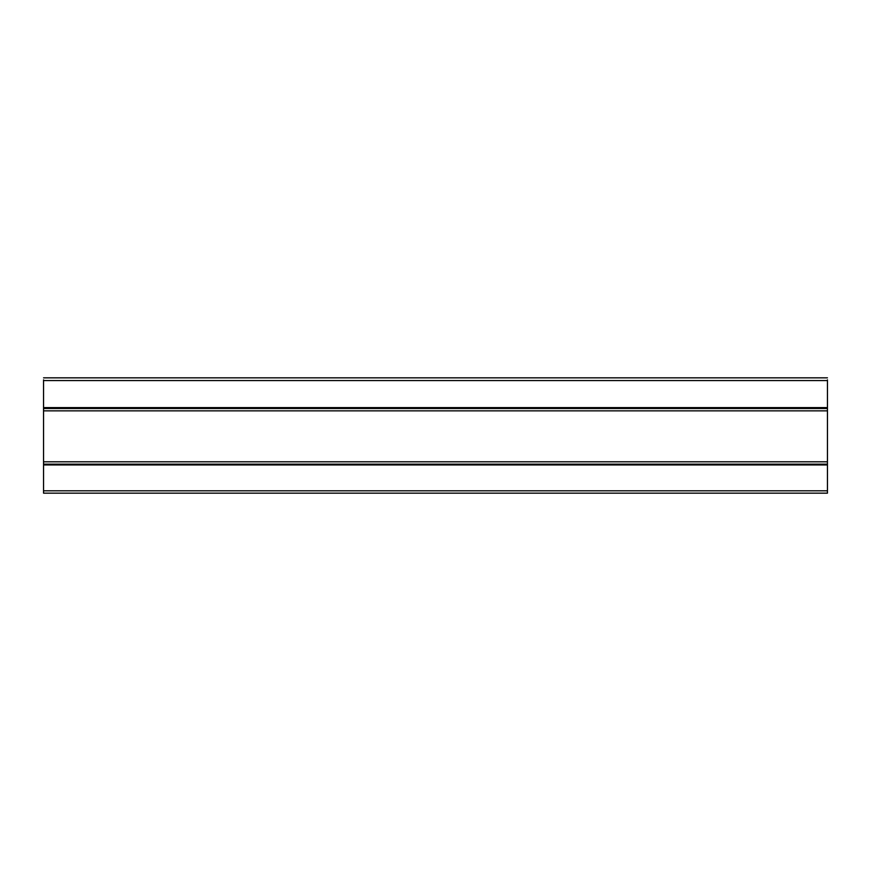 <?xml version="1.0" encoding="UTF-8"?>
<svg xmlns="http://www.w3.org/2000/svg" width="871" height="871" viewBox="0 0 871 871"><rect width="100%" height="100%" fill="white"/><g stroke="black" fill="none" stroke-linecap="round" stroke-linejoin="round"><path stroke-width="1.31" d="M827.45 464.156L43.55 464.156L43.55 493.16L827.45 493.16L827.45 379.876M43.55 464.156L43.55 408.499L827.45 408.499M43.55 408.499L43.55 380.573L827.45 380.573M43.55 380.573L43.55 379.876M43.55 490.809L827.45 490.809M43.55 464.94L827.45 464.94M43.55 461.804L827.45 461.804M43.55 410.851L827.45 410.851M43.55 407.617L827.45 407.617M827.45 377.84L43.55 377.84"/></g></svg>
